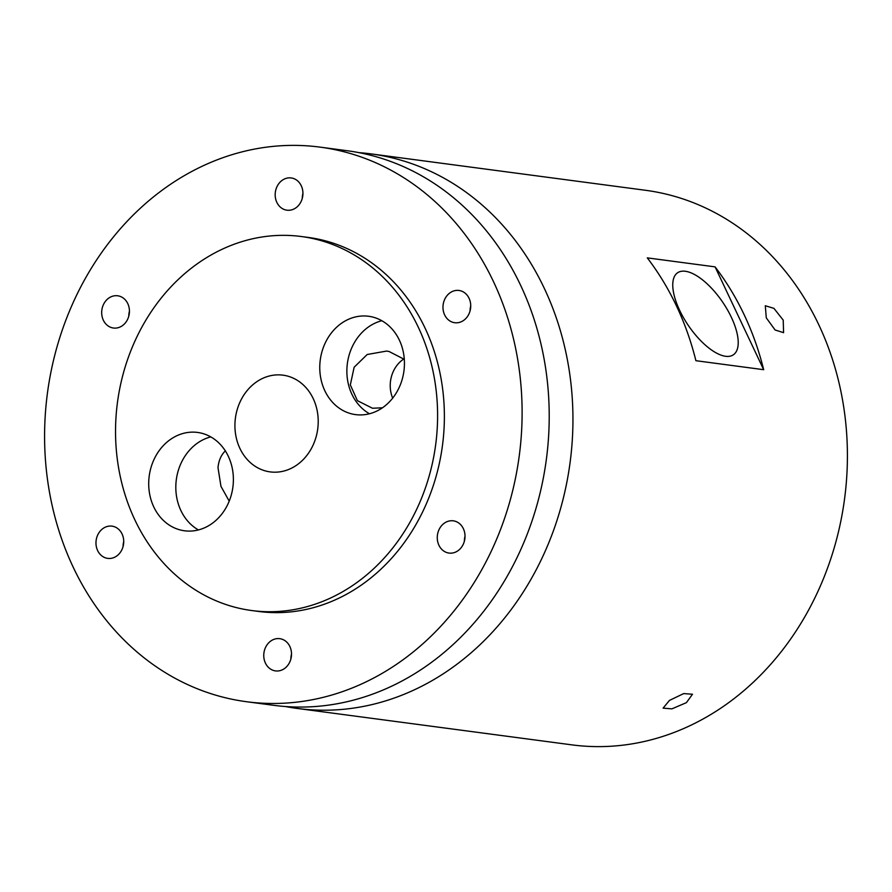 <?xml version="1.0" encoding="UTF-8"?>
<svg xmlns="http://www.w3.org/2000/svg" width="892" height="892" viewBox="0 0 892 892"><rect width="100%" height="100%" fill="white"/><g stroke="black" fill="none" stroke-linecap="round" stroke-linejoin="round"><path stroke-width="1.34" d="M382.434 407.8L372.477 408.246L357.391 400.664L350.333 384.887L354.146 367.225L367.192 354.503L386.604 351.069L389.057 351.493L404.299 359.342M403.875 358.941A29.269 24.909 -82.4 0 0 403.351 359.298A29.269 24.909 -82.4 0 0 392.681 398.122M669.479 700.398L683.707 693.586L692.493 694.244L686.416 702.64L671.91 708.861L663.091 708.137L669.479 700.398M766.284 317.875L765.303 305.755L773.933 308.353L783.221 320.128L783.577 332.66L775.103 329.984L766.284 317.875M731.317 317.206A49.606 20.761 55.8 0 0 677.619 272.751A49.606 20.761 55.8 0 0 679.648 310.349A49.606 20.761 55.8 0 0 733.347 354.815A49.606 20.761 55.8 0 0 731.317 317.206M284.225 668.732A16.268 13.837 -82.4 0 0 291.316 651.372A16.268 13.837 -82.4 0 0 279.776 638.672A16.268 13.837 -82.4 0 0 271.045 640.846A16.268 13.837 -82.4 0 0 263.954 658.207A16.268 13.837 -82.4 0 0 275.505 670.907A16.268 13.837 -82.4 0 0 284.225 668.732M457.73 550.899A16.268 13.837 -82.4 0 0 464.821 533.539A16.268 13.837 -82.4 0 0 453.281 520.828A16.268 13.837 -82.4 0 0 444.55 523.013A16.268 13.837 -82.4 0 0 437.459 540.374A16.268 13.837 -82.4 0 0 448.999 553.073A16.268 13.837 -82.4 0 0 457.73 550.899M463.439 320.54A16.268 13.837 -82.4 0 0 470.53 303.18A16.268 13.837 -82.4 0 0 458.99 290.469A16.268 13.837 -82.4 0 0 450.259 292.654A16.268 13.837 -82.4 0 0 443.168 310.015A16.268 13.837 -82.4 0 0 454.708 322.714A16.268 13.837 -82.4 0 0 463.439 320.54M295.642 208.014A16.268 13.837 -82.4 0 0 302.734 190.654A16.268 13.837 -82.4 0 0 291.193 177.943A16.268 13.837 -82.4 0 0 282.463 180.128A16.268 13.837 -82.4 0 0 275.372 197.489A16.268 13.837 -82.4 0 0 286.923 210.189A16.268 13.837 -82.4 0 0 295.642 208.014M122.148 325.848A16.268 13.837 -82.4 0 0 129.24 308.487A16.268 13.837 -82.4 0 0 117.699 295.787A16.268 13.837 -82.4 0 0 108.969 297.961A16.268 13.837 -82.4 0 0 101.878 315.322A16.268 13.837 -82.4 0 0 113.418 328.022A16.268 13.837 -82.4 0 0 122.148 325.848M116.439 556.207A16.268 13.837 -82.4 0 0 123.531 538.846A16.268 13.837 -82.4 0 0 111.991 526.146A16.268 13.837 -82.4 0 0 103.26 528.32A16.268 13.837 -82.4 0 0 96.169 545.681A16.268 13.837 -82.4 0 0 107.709 558.381A16.268 13.837 -82.4 0 0 116.439 556.207M211.148 524.139A49.606 42.203 -82.4 0 0 232.779 471.188A49.606 42.203 -82.4 0 0 197.567 432.442A49.606 42.203 -82.4 0 0 170.941 439.098A49.606 42.203 -82.4 0 0 149.31 492.038A49.606 42.203 -82.4 0 0 184.521 530.785A49.606 42.203 -82.4 0 0 211.148 524.139M210.768 436.902A49.606 42.203 -82.4 0 0 198.057 442.688A49.606 42.203 -82.4 0 0 175.813 487.556A49.606 42.203 -82.4 0 0 198.425 529.937M229.211 501.126L220.96 486.341L218.005 467.664C218.685 460.473 221.171 454.842 225.464 450.761M382.2 407.967A49.606 42.203 -82.4 0 0 403.831 355.016A49.606 42.203 -82.4 0 0 368.619 316.27A49.606 42.203 -82.4 0 0 342.004 322.926A49.606 42.203 -82.4 0 0 320.373 375.867A49.606 42.203 -82.4 0 0 355.573 414.613A49.606 42.203 -82.4 0 0 382.2 407.967M381.821 320.719A49.606 42.203 -82.4 0 0 369.11 326.517A49.606 42.203 -82.4 0 0 346.865 371.373A49.606 42.203 -82.4 0 0 369.489 413.754M296.345 465.356A48.792 41.511 -82.4 0 0 317.619 413.275A48.792 41.511 -82.4 0 0 282.987 375.164A48.792 41.511 -82.4 0 0 256.796 381.709A48.792 41.511 -82.4 0 0 235.521 433.78A48.792 41.511 -82.4 0 0 270.153 471.89A48.792 41.511 -82.4 0 0 296.345 465.356M359.041 152.655A279.72 237.986 97.6 0 1 370.949 153.881L645.429 190.275A279.72 237.986 97.6 0 1 843.977 408.781A279.72 237.986 97.6 0 1 721.996 707.356A279.72 237.986 97.6 0 1 571.884 744.865L297.404 708.46A279.72 237.986 97.6 0 1 285.585 706.542M370.949 153.881A279.72 237.986 97.6 0 1 569.509 372.377A279.72 237.986 97.6 0 1 447.528 670.962A279.72 237.986 97.6 0 1 297.404 708.46M320.117 147.135L347.233 150.737A279.72 237.986 97.6 0 1 545.781 369.232A279.72 237.986 97.6 0 1 423.8 667.807A279.72 237.986 97.6 0 1 273.688 705.316L246.571 701.725A279.72 237.986 97.6 0 1 48.023 483.219A279.72 237.986 97.6 0 1 170.004 184.644A279.72 237.986 97.6 0 1 320.117 147.135A279.72 237.986 97.6 0 1 518.676 365.642A279.72 237.986 97.6 0 1 396.695 664.217A279.72 237.986 97.6 0 1 246.571 701.725M301.373 236.525L308.153 237.417A188.647 160.504 97.6 0 1 442.064 384.775A188.647 160.504 97.6 0 1 359.788 586.144A188.647 160.504 97.6 0 1 258.546 611.444L251.767 610.541A188.647 160.504 97.6 0 1 117.856 463.182A188.647 160.504 97.6 0 1 200.131 261.813A188.647 160.504 97.6 0 1 301.373 236.525A188.647 160.504 97.6 0 1 435.285 383.883A188.647 160.504 97.6 0 1 353.009 585.252A188.647 160.504 97.6 0 1 251.767 610.541M291.517 654.115A16.268 13.837 -82.4 0 0 290.87 659.054M465.022 536.282A16.268 13.837 -82.4 0 0 464.364 541.221M470.731 305.923A16.268 13.837 -82.4 0 0 470.073 310.862M302.934 193.397A16.268 13.837 -82.4 0 0 302.288 198.336M129.44 311.23A16.268 13.837 -82.4 0 0 128.782 316.169M123.732 541.589A16.268 13.837 -82.4 0 0 123.074 546.528M763.675 369.689L695.905 360.702A279.72 237.986 -82.4 0 0 647.291 257.877L715.072 266.864A279.72 237.986 97.6 0 1 763.675 369.689L715.072 266.864"/></g></svg>
